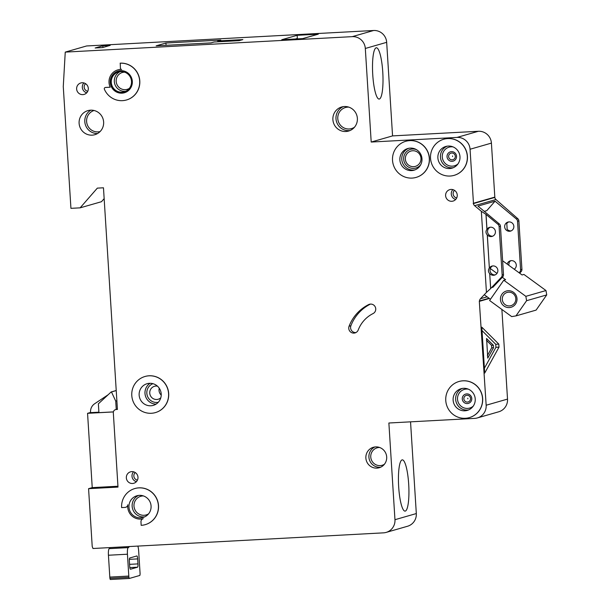 <?xml version="1.0" encoding="UTF-8"?>
<svg xmlns="http://www.w3.org/2000/svg" width="610" height="610" viewBox="0 0 610 610"><rect width="100%" height="100%" fill="white"/><g stroke="black" fill="none" stroke-linecap="round" stroke-linejoin="round"><path stroke-width="0.91" d="M509.258 307.577A8.456 8.281 74 0 1 500.452 299.594A8.456 8.281 74 0 1 508.199 290.718A8.456 8.281 74 0 1 517.005 298.702A8.456 8.281 74 0 1 509.258 307.577M508.603 292.19A6.885 6.748 -106 0 0 502.381 300.181A6.885 6.748 -106 0 0 510.936 305.679A6.885 6.748 -106 0 0 508.603 292.19M526.59 300.7L525.851 296.338L503.768 280.226L489.601 300.494L511.683 316.605L515.961 315.904L526.59 300.7L546.728 294.912L545.988 290.543L523.906 274.431L522.076 274.957L502.617 260.76M525.851 296.338L545.988 290.543M503.768 280.226L505.599 279.7L502.327 277.314M496.982 273.41L490.287 268.522M484.256 294.729L490.463 299.258M515.961 315.904L536.098 310.109L546.728 294.912M137.845 546.087A6.26 1.235 86.9 0 1 138.661 550.982L140.041 572.843A6.26 1.235 86.9 0 1 140.094 574.094L139.873 575.428L129.29 578.471L110.273 579.5L109.914 578.333A6.26 1.235 -93.1 0 1 109.808 577.091L108.435 555.237A6.26 1.235 -93.1 0 1 109.259 548.642L128.382 547.582A12.528 2.478 86.9 0 0 129.19 546.552M110.189 547.574A12.528 2.478 -93.1 0 1 109.381 548.611M128.382 547.582L128.26 547.62A6.26 1.235 86.9 0 0 127.437 554.216L128.809 576.069A6.26 1.235 86.9 0 0 128.916 577.312L129.274 578.478L110.273 579.5M129.686 566.278L129.373 561.284A3.134 0.618 86.9 0 1 129.785 557.99L136.861 555.954A3.134 0.618 86.9 0 1 136.892 555.946A3.134 0.618 86.9 0 1 137.669 558.897L137.982 563.892A3.134 0.618 86.9 0 1 137.57 567.193L130.494 569.229A3.134 0.618 86.9 0 1 130.464 569.229A3.134 0.618 86.9 0 1 129.686 566.278M451.751 153.026A3.416 3.34 74 0 1 455.304 156.251A3.416 3.34 74 0 1 452.178 159.828A3.416 3.34 74 0 1 448.625 156.61A3.416 3.34 74 0 1 451.751 153.026M466.993 395.272A3.416 3.34 74 0 1 470.546 398.498A3.416 3.34 74 0 1 467.42 402.082A3.416 3.34 74 0 1 463.867 398.856A3.416 3.34 74 0 1 466.993 395.272M132.53 483.486A5.947 5.825 74 0 1 130.51 471.843A5.947 5.825 74 0 1 137.898 476.585A5.947 5.825 74 0 1 132.53 483.486M82.846 94.619A5.947 5.825 74 0 1 80.833 82.968A5.947 5.825 74 0 1 88.221 87.718A5.947 5.825 74 0 1 82.846 94.619M412.673 150.746A7.983 7.816 -106 0 0 405.459 160.003A7.983 7.816 -106 0 0 415.379 166.377A7.983 7.816 -106 0 0 412.673 150.746M159.256 388.227A6.733 6.596 -106 0 0 161.231 395.074M157.464 386.16A6.733 6.596 -106 0 0 149.839 393.869A6.733 6.596 -106 0 0 160.804 397.781M370.537 304.093A5.01 4.903 74 0 1 373.053 313.578A31.308 30.66 74 0 0 358.23 329.979A5.01 4.903 74 0 1 350.033 331.443A5.01 4.903 74 0 1 349.08 326.236A41.328 40.473 74 0 1 368.646 304.596A5.01 4.903 74 0 1 370.537 304.093M467.801 398.223L467.839 398.787L467.801 398.223M452.559 155.969L452.597 156.534L452.559 155.969M151.356 413.275A18.788 18.399 -106 0 0 155.375 412.604A18.788 18.399 -106 0 0 168.322 391.49A18.788 18.399 -106 0 0 149 375.813A18.788 18.399 -106 0 0 144.989 376.492A18.788 18.399 -106 0 0 132.034 397.606A18.788 18.399 -106 0 0 151.356 413.275M145.05 376.477A18.788 18.399 74 0 1 145.111 376.454A18.788 18.399 74 0 1 149.122 375.783A18.788 18.399 74 0 1 168.444 391.452A18.788 18.399 74 0 1 155.497 412.566A18.788 18.399 74 0 1 155.436 412.581M149.473 383.309A11.27 11.041 -106 0 0 139.293 396.378A11.27 11.041 -106 0 0 153.293 405.375A11.27 11.041 -106 0 0 149.473 383.309M125.66 507.299A3.134 3.065 74 0 0 127.841 504.752A12.528 12.261 74 0 0 143.228 518.706A3.134 3.065 74 0 0 140.971 521.901L141.184 525.34A18.788 18.399 -106 0 0 145.203 524.661A18.788 18.399 -106 0 0 158.15 503.547A18.788 18.399 -106 0 0 138.828 487.878A18.788 18.399 -106 0 0 134.818 488.549A18.788 18.399 -106 0 0 121.619 507.596L124.997 507.413A3.134 3.065 74 0 0 125.66 507.299L125.782 507.268A3.134 3.065 -106 0 0 127.764 505.469M134.879 488.534A18.788 18.399 74 0 1 134.94 488.518A18.788 18.399 74 0 1 138.95 487.84A18.788 18.399 74 0 1 158.272 503.517A18.788 18.399 74 0 1 145.325 524.623A18.788 18.399 74 0 1 145.264 524.646M139.301 495.366A11.27 11.041 -106 0 0 129.122 508.443A11.27 11.041 -106 0 0 143.121 517.44A11.27 11.041 -106 0 0 139.301 495.366M412.093 178.082A18.788 18.399 -106 0 0 416.104 177.411A18.788 18.399 -106 0 0 429.059 156.297A18.788 18.399 -106 0 0 409.737 140.62A18.788 18.399 -106 0 0 405.719 141.299A18.788 18.399 -106 0 0 392.771 162.412A18.788 18.399 -106 0 0 412.093 178.082M405.78 141.284A18.788 18.399 74 0 1 405.841 141.261A18.788 18.399 74 0 1 409.859 140.59A18.788 18.399 74 0 1 429.181 156.259A18.788 18.399 74 0 1 416.226 177.373A18.788 18.399 74 0 1 416.165 177.388M410.21 148.116A11.27 11.041 -106 0 0 400.023 161.185A11.27 11.041 -106 0 0 414.03 170.19A11.27 11.041 -106 0 0 410.21 148.116M448.213 146.064A11.27 11.041 -106 0 0 438.026 159.141A11.27 11.041 -106 0 0 452.033 168.139A11.27 11.041 -106 0 0 448.213 146.064M450.096 176.038A18.788 18.399 -106 0 0 454.107 175.36A18.788 18.399 -106 0 0 467.062 154.246A18.788 18.399 -106 0 0 447.74 138.577A18.788 18.399 -106 0 0 443.722 139.248A18.788 18.399 -106 0 0 430.774 160.361A18.788 18.399 -106 0 0 450.096 176.038M443.783 139.232A18.788 18.399 74 0 1 443.844 139.217A18.788 18.399 74 0 1 447.862 138.539A18.788 18.399 74 0 1 467.184 154.216A18.788 18.399 74 0 1 454.229 175.329A18.788 18.399 74 0 1 454.168 175.344M463.447 388.318A11.27 11.041 -106 0 0 453.268 401.388A11.27 11.041 -106 0 0 467.275 410.393A11.27 11.041 -106 0 0 463.447 388.318M465.338 418.285A18.788 18.399 -106 0 0 469.349 417.614A18.788 18.399 -106 0 0 482.304 396.5A18.788 18.399 -106 0 0 462.982 380.823A18.788 18.399 -106 0 0 458.964 381.502A18.788 18.399 -106 0 0 446.009 402.615A18.788 18.399 -106 0 0 465.338 418.285M459.025 381.486A18.788 18.399 74 0 1 459.086 381.463A18.788 18.399 74 0 1 463.104 380.792A18.788 18.399 74 0 1 482.426 396.462A18.788 18.399 74 0 1 469.471 417.575A18.788 18.399 74 0 1 469.41 417.591M120.757 71.591A10.332 10.118 -106 0 0 111.424 83.57A10.332 10.118 -106 0 0 124.265 91.82A10.332 10.118 -106 0 0 120.757 71.591M124.463 92.743A11.27 11.041 74 0 1 110.524 83.761A11.27 11.041 74 0 1 118.233 71.08M120.582 70.691A11.27 11.041 -106 0 0 110.395 83.761A11.27 11.041 -106 0 0 124.402 92.758A11.27 11.041 -106 0 0 120.582 70.691M120.109 63.196A18.788 18.399 -106 0 1 139.431 78.873A18.788 18.399 -106 0 1 126.476 99.979A18.788 18.399 -106 0 1 104.386 89.212A1.25 1.228 74 0 1 105.438 87.482L110.212 87.222A12.528 12.261 74 0 1 121.619 69.433A1.25 1.228 74 0 1 120.422 68.251L120.231 63.158A18.788 18.399 74 0 1 139.553 78.835A18.788 18.399 74 0 1 126.598 99.949A18.788 18.399 74 0 1 126.537 99.964M121.337 69.388A12.528 12.261 -106 0 0 117.944 69.853A12.528 12.261 -106 0 0 117.882 69.876M372.756 74.855A25.673 5.078 -93.1 0 1 376.378 47.778A25.673 5.078 -93.1 0 1 382.76 71.98A25.673 5.078 -93.1 0 1 379.138 99.056A25.673 5.078 -93.1 0 1 372.756 74.855M398.681 486.933A25.673 5.078 -93.1 0 1 402.303 459.856A25.673 5.078 -93.1 0 1 408.685 484.05A25.673 5.078 -93.1 0 1 405.063 511.127A25.673 5.078 -93.1 0 1 398.681 486.933M90.593 110.174A12.528 12.261 -106 0 0 79.277 124.699A12.528 12.261 -106 0 0 94.84 134.703A12.528 12.261 -106 0 0 90.593 110.174M344.368 106.529A12.528 12.261 -106 0 0 333.052 121.054A12.528 12.261 -106 0 0 348.615 131.051A12.528 12.261 -106 0 0 344.368 106.529M375.623 446.901A10.645 10.423 -106 0 0 366.008 459.246A10.645 10.423 -106 0 0 379.229 467.74A10.645 10.423 -106 0 0 375.623 446.901M451.064 189.428A5.947 5.825 -106 0 0 445.689 196.321A5.947 5.825 -106 0 0 453.077 201.071A5.947 5.825 -106 0 0 451.064 189.428M490.699 288.545L489.7 273.623L490.638 288.56L501.306 277.359A3.134 3.065 -106 0 0 502.152 275.011L499.102 226.554A3.134 3.065 -106 0 0 497.966 224.312L485.972 214.362L486.91 229.299C485.583 231.304 485.697 233.18 487.268 234.919L487.329 234.896A4.697 4.598 -106 0 0 495.366 231.129A4.697 4.598 -106 0 0 486.971 229.276L486.033 214.346M487.268 234.919L489.35 268.003C488.015 270.017 488.137 271.885 489.7 273.623M489.35 268.003L487.329 234.896M489.761 273.608A4.697 4.598 -106 0 0 497.798 269.833A4.697 4.598 -106 0 0 489.411 267.988M495.213 274.866A4.697 4.598 74 0 1 492.651 265.945M492.781 236.162A4.697 4.598 74 0 1 490.219 227.233M511.081 260.645A4.697 4.598 -106 0 0 509.182 262.3L509.236 262.216M508.687 265.19L509.243 262.285M514.238 269.239A4.697 4.598 -106 0 0 510.395 260.79A4.697 4.598 -106 0 0 507.223 264.122M508.641 221.933A4.697 4.598 -106 0 0 506.742 223.595L506.803 223.504M507.162 229.291L506.803 223.573M507.162 229.192L507.101 229.215A4.697 4.598 -106 0 0 511.211 230.862M508.961 221.91A4.697 4.598 -106 0 0 504.722 227.355A4.697 4.598 -106 0 0 510.555 231.106A4.697 4.598 -106 0 0 508.961 221.91M105.56 87.444L110.204 87.192M479.605 300.966A3.134 3.065 -106 0 1 480.459 298.74L486.445 292.419L481.343 211.319L474.603 205.692A3.134 3.065 -106 0 1 473.482 203.565L470.058 149.244A12.528 12.261 -106 0 0 457.012 137.418L371.2 142.046L365.314 48.472A12.528 12.261 -106 0 0 352.267 36.646L65.247 52.109L63.272 86.59L70.935 208.338L80.131 207.842L97.341 188.124L103.471 187.796L117.417 409.44L116.19 409.508A3.134 3.065 -106 0 0 113.323 412.795L117.997 487.093L88.572 488.679L92.209 546.438L92.979 548.504L383.492 532.85A12.528 12.261 -106 0 0 394.96 519.705L388.875 423.004L474.694 418.384A12.528 12.261 -106 0 0 486.162 405.231L479.3 300.982L489.067 298.244M394.96 519.705L416.317 513.559L410.545 421.838M416.317 513.559A12.528 12.261 74 0 1 407.526 526.255L386.168 532.4M80.131 207.842L101.489 201.704L104.15 198.646M65.247 52.109L86.605 45.963L373.625 30.5A12.528 12.261 74 0 1 386.671 42.326L365.314 48.472M473.482 203.565L494.84 197.427L491.416 143.106A12.528 12.261 -106 0 0 478.37 131.28L392.558 135.9L386.671 42.326M494.84 197.427A3.134 3.065 -106 0 0 495.961 199.546L517.737 218.624A3.134 3.065 -106 0 1 518.874 220.866L521.924 269.33A3.134 3.065 -106 0 1 521.077 271.679L519.644 273.188M477.371 417.926L498.721 411.788A12.528 12.261 -106 0 0 507.52 399.092L501.885 309.453M98.896 412.185L90.585 412.634L90.547 412.116A9.394 9.196 -106 0 1 94.634 403.759L108.13 394.762M113.391 411.887L98.927 412.665L98.37 403.812L111.157 391.963L116.22 390.507M113.384 411.933L87.558 413.321L90.57 412.459M88.572 488.679L92.232 487.619L117.944 486.239M87.558 413.321L92.232 487.619M302.743 38.598L317.955 34.221A1.563 1.533 74 0 1 318.29 34.168L302.911 38.59L281.767 39.726L297.146 35.304L297.367 38.887M110.197 45.376L102.51 47.588L95.152 47.984L102.838 45.773L110.197 45.376M220.782 40.077L165.928 43.028L156.16 45.841L211.022 42.883L214.072 42.006L239.204 40.649L242.864 39.597L217.732 40.954L220.782 40.077M318.29 34.168L297.146 35.304M498.812 344.124L499.003 347.136L484.698 373.091L481.816 327.173L498.812 344.124L495.747 344.292L482.03 330.605M479.628 301.279L489.38 298.473M490.638 288.56L486.445 292.419M519.072 272.762L519.735 272.06A3.134 3.065 -106 0 0 520.582 269.712L521.924 269.33M502.152 275.011L503.494 274.63A3.134 3.065 74 0 1 502.648 276.978L492.689 287.478M481.343 211.319L485.972 214.362M520.582 269.712L517.532 221.255A3.134 3.065 -106 0 0 516.395 219.013L495.053 201.186L477.966 206.104L499.308 223.923A3.134 3.065 74 0 1 500.444 226.165L503.494 274.63M371.2 142.046L392.558 135.9M473.169 203.58L494.527 197.442M473.459 203.252L494.817 197.114M116.251 409.409L115.732 401.113L116.868 400.785M115.732 401.113L111.462 391.94L116.228 390.575M495.053 201.186L486.803 210.641L484.279 211.373M370.407 304.1A41.328 40.473 -106 0 0 350.91 325.709A5.01 4.903 -106 0 0 355.927 332.564M484.393 368.249L495.938 347.303L495.747 344.292M486.597 338.497L487.756 358.123L493.543 347.685L493.391 345.275L486.49 338.497M486.391 340.227L491.553 345.374L493.391 345.275M487.367 355.668L491.706 347.784L491.553 345.374M217.785 41.808L217.732 40.954M166.065 45.308L165.928 43.028M102.945 47.466L102.838 45.773M129.381 559.347L137.669 558.897M129.564 564.349L137.982 563.892M129.831 567.605L137.57 567.193M109.914 578.333L128.916 577.312M109.808 577.091L128.809 576.069M109.259 548.642L128.26 547.62M108.435 555.237L127.437 554.216M451.484 151.646A4.849 4.75 74 0 1 456.532 156.229A4.849 4.75 74 0 1 452.086 161.314A4.849 4.75 74 0 1 447.038 156.739A4.849 4.75 74 0 1 451.484 151.646M466.719 393.9A4.849 4.75 74 0 1 471.774 398.475A4.849 4.75 74 0 1 467.329 403.568A4.849 4.75 74 0 1 462.281 398.986A4.849 4.75 74 0 1 466.719 393.9M453.291 167.689A11.27 11.041 74 0 1 447.107 146.186M452.963 146.88A9.707 9.508 -106 0 0 442.28 156.991A9.707 9.508 -106 0 0 457.881 163.991M468.533 409.943A11.27 11.041 74 0 1 462.349 388.433M468.198 389.127A9.707 9.508 -106 0 0 457.523 399.245A9.707 9.508 -106 0 0 473.124 406.245M380.724 467.184A10.645 10.423 74 0 1 374.906 446.962M379.633 447.481A9.081 8.891 -106 0 0 370.758 457.027A9.081 8.891 -106 0 0 384.452 464.233M144.677 516.861A11.27 11.041 74 0 1 138.516 495.442M143.342 495.915A9.707 9.508 -106 0 0 133.986 506.117A9.707 9.508 -106 0 0 148.512 513.894M125.751 91.264A10.332 10.118 74 0 1 120.109 71.644M124.699 72.171A8.769 8.586 -106 0 0 116.182 81.389A8.769 8.586 -106 0 0 129.358 88.374M97.569 133.529A12.528 12.261 74 0 1 90.852 110.166M94.062 110.494A10.957 10.728 -106 0 0 98.042 131.874A10.957 10.728 -106 0 0 100.116 131.547M414.991 169.862A11.27 11.041 74 0 1 408.784 148.283M416.302 149.587A9.707 9.508 -106 0 0 403.667 159.218A9.707 9.508 -106 0 0 420.664 164.769M455.693 199.47A5.947 5.825 74 0 1 452.856 189.611M454.534 190.358A4.384 4.293 -106 0 0 456.715 197.945M156.099 404.117A11.27 11.041 74 0 1 150.113 383.293M152.942 383.682A9.707 9.508 -106 0 0 158.295 402.28M350.11 130.51A12.528 12.261 74 0 1 343.247 106.643M348.798 107.116A10.957 10.728 -106 0 0 337.78 118.63A10.957 10.728 -106 0 0 354.562 127.162M136.411 481.671A5.947 5.825 74 0 1 133.575 471.812M135.252 472.559A4.384 4.293 -106 0 0 137.433 480.146M86.727 92.804A5.947 5.825 74 0 1 83.89 82.945M85.568 83.692A4.384 4.293 -106 0 0 87.748 91.279M295.37 38.994L296.856 38.567M352.267 36.646L373.625 30.5M486.162 405.231L507.52 399.092M480.459 298.74L487.123 296.818M519.735 272.06L521.077 271.679M501.306 277.359L502.648 276.978M497.966 224.312L499.308 223.923M516.395 219.013L517.737 218.624M474.603 205.692L495.961 199.546M499.102 226.554L500.444 226.165M517.532 221.255L518.874 220.866M470.058 149.244L491.416 143.106M457.012 137.418L478.37 131.28M116.19 409.508L117.394 409.157M368.646 304.596L370.331 304.108M349.08 326.236L350.91 325.709M495.938 347.303L499.003 347.136M491.706 347.784L493.543 347.685M115.519 409.615L117.394 409.081"/></g></svg>
